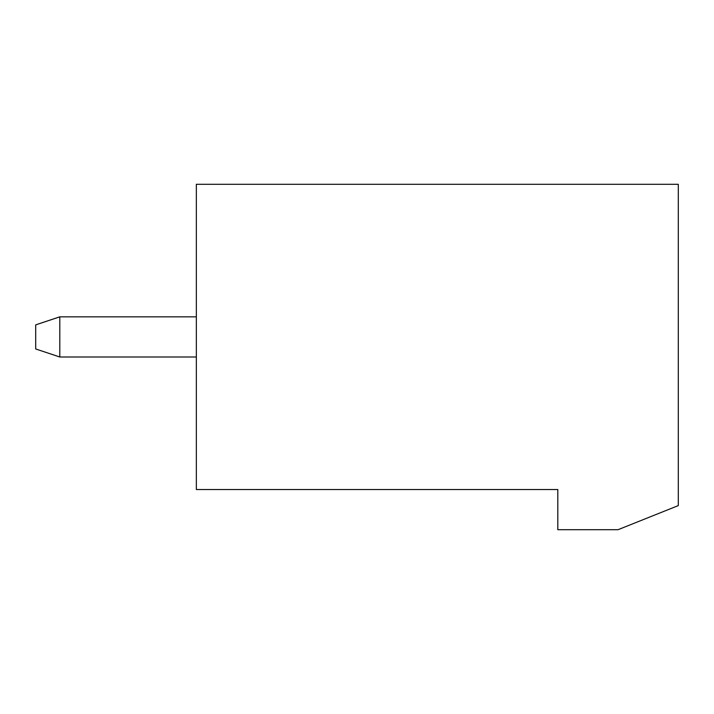 <?xml version="1.0" encoding="UTF-8"?>
<svg xmlns="http://www.w3.org/2000/svg" width="714" height="714" viewBox="0 0 714 714"><rect width="100%" height="100%" fill="white"/><g stroke="black" fill="none" stroke-linecap="round" stroke-linejoin="round"><path stroke-width="1.07" d="M557.812 489.536L196.35 489.536L196.35 184.301L678.3 184.301L678.3 505.601L618.056 529.699L557.812 529.699L557.812 489.536M196.35 316.837L59.797 316.837L59.797 357L196.35 357M59.797 316.837L35.7 324.87L35.7 348.967L59.797 357"/></g></svg>
